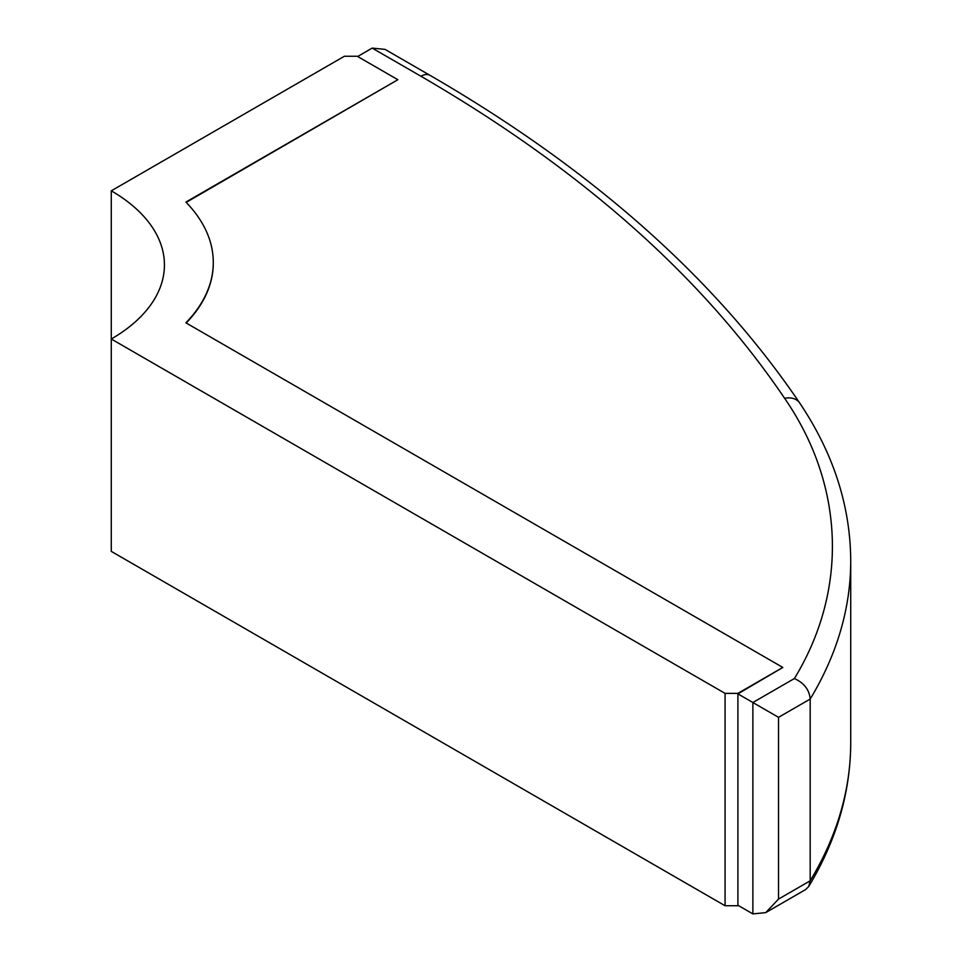 <?xml version="1.0" encoding="UTF-8"?>
<svg xmlns="http://www.w3.org/2000/svg" width="962" height="962" viewBox="0 0 962 962"><rect width="100%" height="100%" fill="white"/><g stroke="black" fill="none" stroke-linecap="round" stroke-linejoin="round"><path stroke-width="1.44" d="M737.902 693.374L725.071 693.374L725.071 905.747L737.902 905.747L737.902 693.374L782.815 667.448L737.902 693.867L752.873 702.513L794.396 678.535C848.316 590.163 844.672 485.425 784.667 398.364C702.14 276.419 580.904 169.047 420.947 76.251L372.186 48.1L357.648 56.493M782.815 667.448L185.894 322.823A213.227 123.1 180 0 0 213.287 262.446A213.227 123.1 180 0 0 185.894 202.08L397.859 79.714L186.207 202.393M213.287 262.698A213.227 123.1 180 0 1 213.287 262.939A213.227 123.1 180 0 1 186.207 322.991M794.396 678.535C804.076 682.96 809.343 689.802 810.184 699.049L810.184 880.807L808.717 886.519L805.567 889.609L765.704 912.625L778.535 899.085L810.184 880.807A725.877 419.083 0 0 0 850.721 742.712L850.721 560.954C850.456 505.988 833.453 453.355 799.735 403.054C715.319 278.475 592.087 169.24 430.026 75.349A18.146 10.474 120 0 0 420.947 76.251M737.902 905.254L752.873 913.9L752.873 702.513L778.535 717.327L810.184 699.049A725.877 419.083 0 0 0 850.721 560.954M397.859 79.714L357.215 56.253L344.384 56.253L111.279 190.837A181.469 104.774 180 0 1 164.43 264.923A181.469 104.774 180 0 1 111.279 339.009L725.071 693.374M430.026 75.349L385.016 49.375L372.186 48.1M752.873 913.9L765.704 912.625M111.279 190.837L111.279 551.382L725.071 905.747M784.667 398.364A18.146 13.817 -33.9 0 1 799.735 403.054M778.535 717.327L778.535 899.085M808.717 886.519C836.531 840.343 850.54 792.411 850.721 742.712"/></g></svg>
